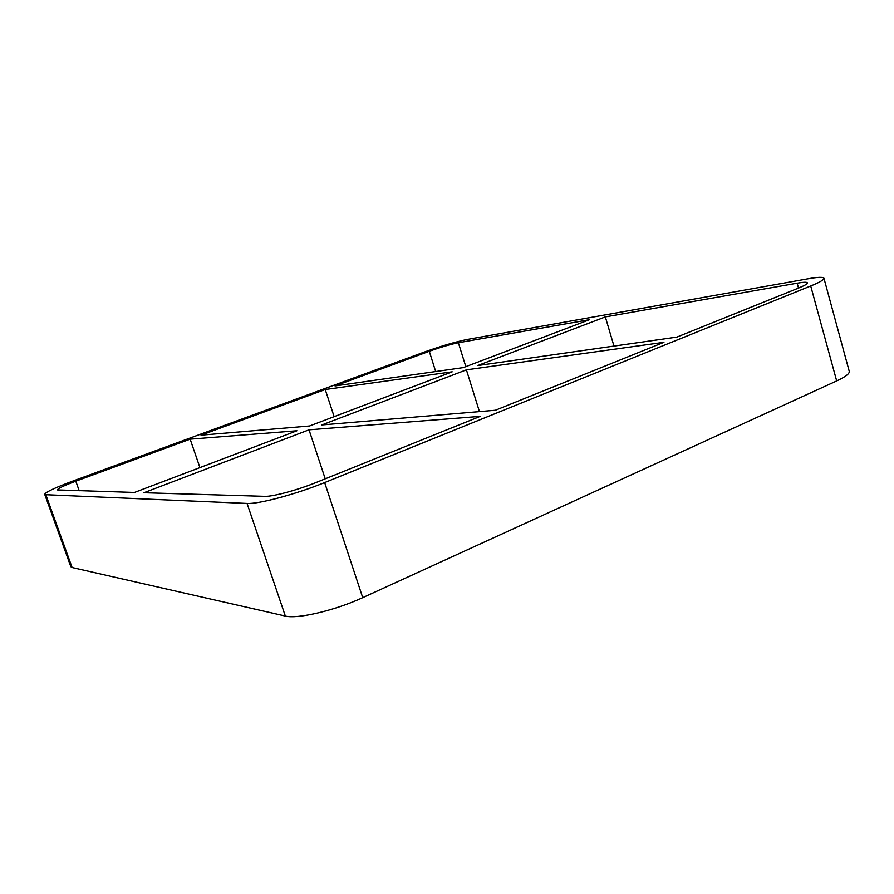 <?xml version="1.0" encoding="UTF-8"?>
<svg xmlns="http://www.w3.org/2000/svg" width="894" height="894" viewBox="0 0 894 894"><rect width="100%" height="100%" fill="white"/><g stroke="black" fill="none" stroke-linecap="round" stroke-linejoin="round"><path stroke-width="1.34" d="M479.441 411.598L466.411 369.848L663.929 342.313L495.365 410.257L321.818 424.952L466.411 369.848M325.237 389.516L452.196 371.826L309.536 425.991L201.027 435.177L325.237 389.516L334.132 416.649M605.339 316.901L797.169 283.174C803.561 282.068 806.98 281.968 807.427 282.873C807.561 283.856 804.578 285.588 798.487 288.069L676.836 337.105L477.664 365.557L605.339 316.901L613.977 346.09M465.83 366.652L458.376 342.737L589.571 319.672L463.315 367.602L335.026 385.929L429.288 351.286L435.68 371.546M836.683 380.945C845.5 376.832 849.691 373.636 849.255 371.356L823.944 278.246C824.156 279.699 819.753 282.28 810.713 285.979L836.683 380.945L362.729 597.65L324.656 482.581C296.484 494.114 258.299 504.305 247.057 503.445L285.342 616.055C297.277 619.33 335.362 610.39 362.729 597.65M285.342 616.055L72.112 567.522L45.829 494.717L44.7 494.326C45.527 492.181 54.813 487.8 72.548 481.184L423.912 352.202C441.021 346.101 455.493 341.843 467.316 339.441L808.165 278.76C817.988 277.039 823.24 276.872 823.944 278.246M44.7 494.326L70.849 566.718L72.112 567.522M296.931 430.774L134.446 492.46L57.339 489.923C57.842 488.515 63.999 485.61 75.789 481.195L190.154 439.166L296.931 430.774M309.022 429.824L480.201 416.369L316.04 482.536C297.49 490.102 272.525 496.796 264.78 496.349L143.923 492.739L309.022 429.824L325.226 478.826M45.829 494.717L247.057 503.445M324.656 482.581L810.713 285.979M458.376 342.737C450.498 344.324 440.798 347.174 429.288 351.286M199.932 467.607L190.154 439.166M797.169 283.174L798.51 288.058M79.231 490.817L75.789 481.195"/></g></svg>
